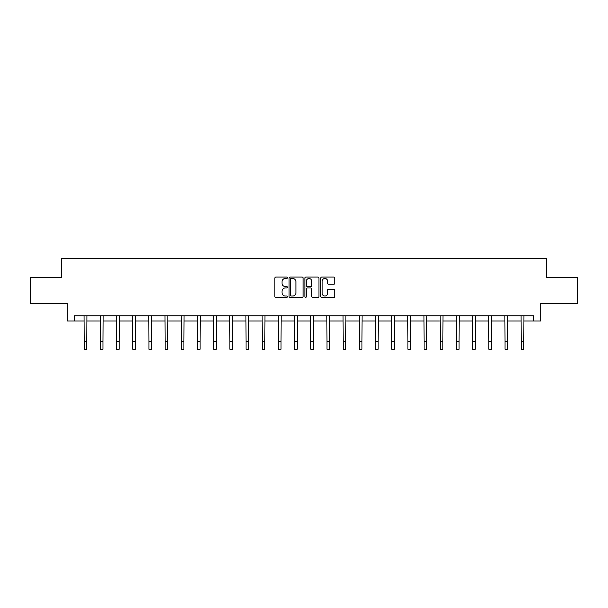 <?xml version="1.0" encoding="UTF-8"?>
<svg xmlns="http://www.w3.org/2000/svg" width="608" height="608" viewBox="0 0 608 608"><rect width="100%" height="100%" fill="white"/><g stroke="black" fill="none" stroke-linecap="round" stroke-linejoin="round"><path stroke-width="0.91" d="M287.402 277.788A0.714 0.714 0 0 0 286.687 277.073L275.865 277.073A1.018 1.018 0 0 0 274.846 278.092L274.846 296.423A1.018 1.018 0 0 0 275.865 297.441L286.687 297.441A0.714 0.714 0 0 0 287.402 296.727A0.714 0.714 0 0 0 286.687 296.02L285.289 296.02A3.26 3.26 0 0 1 282.028 292.76L282.028 291.232A3.26 3.26 0 0 1 285.289 287.972L286.687 287.972A0.714 0.714 0 0 0 287.402 287.257A0.714 0.714 0 0 0 286.687 286.543L285.289 286.543A3.26 3.26 0 0 1 282.028 283.29L282.028 281.762A3.26 3.26 0 0 1 285.289 278.502L286.687 278.502A0.714 0.714 0 0 0 287.402 277.788M333.762 284.255A1.018 1.018 0 0 0 334.78 283.237L334.78 278.092A1.018 1.018 0 0 0 333.762 277.073L321.746 277.073A1.018 1.018 0 0 0 320.728 278.092L320.728 296.423A1.018 1.018 0 0 0 321.746 297.441L333.762 297.441A1.018 1.018 0 0 0 334.78 296.423L334.78 290.214A1.018 1.018 0 0 0 333.762 289.195L328.624 289.195A1.018 1.018 0 0 0 327.606 290.214L327.606 293.292A2.721 2.721 0 0 1 324.877 296.02A2.721 2.721 0 0 1 322.156 293.292L322.156 281.223A2.721 2.721 0 0 1 324.877 278.502A2.721 2.721 0 0 1 327.606 281.223L327.606 283.237A1.018 1.018 0 0 0 328.624 284.255L333.762 284.255M74.495 320.978L74.495 315.795L533.505 315.795L533.505 320.978L540.77 320.978L540.77 303.339L577.6 303.339L577.6 277.4L546.683 277.4L546.683 258.727L61.317 258.727L61.317 277.4L30.4 277.4L30.4 303.339L67.23 303.339L67.23 320.978L84.193 320.978M303.111 278.092A1.018 1.018 0 0 0 302.092 277.073L290.077 277.073A1.018 1.018 0 0 0 289.058 278.092L289.058 296.423A1.018 1.018 0 0 0 290.077 297.441L302.092 297.441A1.018 1.018 0 0 0 303.111 296.423L303.111 278.092M305.908 277.073L317.923 277.073A1.018 1.018 0 0 1 318.942 278.092L318.942 296.423A1.018 1.018 0 0 1 317.923 297.441L312.786 297.441A1.018 1.018 0 0 1 311.767 296.423L311.767 288.99A1.018 1.018 0 0 0 310.749 287.972L307.336 287.972A1.018 1.018 0 0 0 306.318 288.99L306.318 296.727A0.714 0.714 0 0 1 305.604 297.441A0.714 0.714 0 0 1 304.889 296.727L304.889 278.092A1.018 1.018 0 0 1 305.908 277.073M86.792 320.978L100.381 320.978M102.972 320.978L116.569 320.978M119.16 320.978L132.757 320.978M135.348 320.978L148.937 320.978M151.536 320.978L165.125 320.978M167.717 320.978L181.313 320.978M183.905 320.978L197.494 320.978M200.093 320.978L213.682 320.978M216.273 320.978L229.87 320.978M232.461 320.978L246.05 320.978M248.649 320.978L262.238 320.978M264.83 320.978L278.426 320.978M281.018 320.978L294.614 320.978M297.206 320.978L310.794 320.978M313.386 320.978L326.982 320.978M329.574 320.978L343.17 320.978M345.762 320.978L359.351 320.978M361.95 320.978L375.539 320.978M378.13 320.978L391.727 320.978M394.318 320.978L407.907 320.978M410.506 320.978L424.095 320.978M426.687 320.978L440.283 320.978M442.875 320.978L456.464 320.978M459.063 320.978L472.652 320.978M475.243 320.978L488.84 320.978M491.431 320.978L505.028 320.978M507.619 320.978L521.208 320.978M523.807 320.978L533.505 320.978M291.194 278.502A0.714 0.714 0 0 0 290.48 279.216L290.48 295.306A0.714 0.714 0 0 0 291.194 296.02L292.668 296.02A3.26 3.26 0 0 0 295.929 292.76L295.929 281.762A3.26 3.26 0 0 0 292.668 278.502L291.194 278.502M311.767 281.276A2.721 2.721 0 0 0 309.039 278.555A2.721 2.721 0 0 0 306.318 281.276L306.318 285.524A1.018 1.018 0 0 0 307.336 286.543L310.749 286.543A1.018 1.018 0 0 0 311.767 285.524L311.767 281.276M84.064 315.795L84.193 341.491L86.792 341.491L86.921 315.795M84.193 341.491L84.193 349.273L86.792 349.273L86.792 341.491M100.252 315.795L100.381 341.491L102.972 341.491L103.109 315.795M100.381 341.491L100.381 349.273L102.972 349.273L102.972 341.491M116.44 315.795L116.569 341.491L119.16 341.491L119.29 315.795M116.569 341.491L116.569 349.273L119.16 349.273L119.16 341.491M132.62 315.795L132.757 341.491L135.348 341.491L135.478 315.795M132.757 341.491L132.757 349.273L135.348 349.273L135.348 341.491M148.808 315.795L148.937 341.491L151.536 341.491L151.666 315.795M148.937 341.491L148.937 349.273L151.536 349.273L151.536 341.491M164.996 315.795L165.125 341.491L167.717 341.491L167.854 315.795M165.125 341.491L165.125 349.273L167.717 349.273L167.717 341.491M181.176 315.795L181.313 341.491L183.905 341.491L184.034 315.795M181.313 341.491L181.313 349.273L183.905 349.273L183.905 341.491M197.364 315.795L197.494 341.491L200.093 341.491L200.222 315.795M197.494 341.491L197.494 349.273L200.093 349.273L200.093 341.491M213.552 315.795L213.682 341.491L216.273 341.491L216.41 315.795M213.682 341.491L213.682 349.273L216.273 349.273L216.273 341.491M229.733 315.795L229.87 341.491L232.461 341.491L232.59 315.795M229.87 341.491L229.87 349.273L232.461 349.273L232.461 341.491M245.921 315.795L246.05 341.491L248.649 341.491L248.778 315.795M246.05 341.491L246.05 349.273L248.649 349.273L248.649 341.491M262.109 315.795L262.238 341.491L264.83 341.491L264.966 315.795M262.238 341.491L262.238 349.273L264.83 349.273L264.83 341.491M278.297 315.795L278.426 341.491L281.018 341.491L281.147 315.795M278.426 341.491L278.426 349.273L281.018 349.273L281.018 341.491M294.477 315.795L294.614 341.491L297.206 341.491L297.335 315.795M294.614 341.491L294.614 349.273L297.206 349.273L297.206 341.491M310.665 315.795L310.794 341.491L313.386 341.491L313.523 315.795M310.794 341.491L310.794 349.273L313.386 349.273L313.386 341.491M326.853 315.795L326.982 341.491L329.574 341.491L329.703 315.795M326.982 341.491L326.982 349.273L329.574 349.273L329.574 341.491M343.034 315.795L343.17 341.491L345.762 341.491L345.891 315.795M343.17 341.491L343.17 349.273L345.762 349.273L345.762 341.491M359.222 315.795L359.351 341.491L361.95 341.491L362.079 315.795M359.351 341.491L359.351 349.273L361.95 349.273L361.95 341.491M375.41 315.795L375.539 341.491L378.13 341.491L378.267 315.795M375.539 341.491L375.539 349.273L378.13 349.273L378.13 341.491M391.59 315.795L391.727 341.491L394.318 341.491L394.448 315.795M391.727 341.491L391.727 349.273L394.318 349.273L394.318 341.491M407.778 315.795L407.907 341.491L410.506 341.491L410.636 315.795M407.907 341.491L407.907 349.273L410.506 349.273L410.506 341.491M423.966 315.795L424.095 341.491L426.687 341.491L426.824 315.795M424.095 341.491L424.095 349.273L426.687 349.273L426.687 341.491M440.146 315.795L440.283 341.491L442.875 341.491L443.004 315.795M440.283 341.491L440.283 349.273L442.875 349.273L442.875 341.491M456.334 315.795L456.464 341.491L459.063 341.491L459.192 315.795M456.464 341.491L456.464 349.273L459.063 349.273L459.063 341.491M472.522 315.795L472.652 341.491L475.243 341.491L475.38 315.795M472.652 341.491L472.652 349.273L475.243 349.273L475.243 341.491M488.71 315.795L488.84 341.491L491.431 341.491L491.56 315.795M488.84 341.491L488.84 349.273L491.431 349.273L491.431 341.491M504.891 315.795L505.028 341.491L507.619 341.491L507.748 315.795M505.028 341.491L505.028 349.273L507.619 349.273L507.619 341.491M521.079 315.795L521.208 341.491L523.807 341.491L523.936 315.795M521.208 341.491L521.208 349.273L523.807 349.273L523.807 341.491"/></g></svg>
